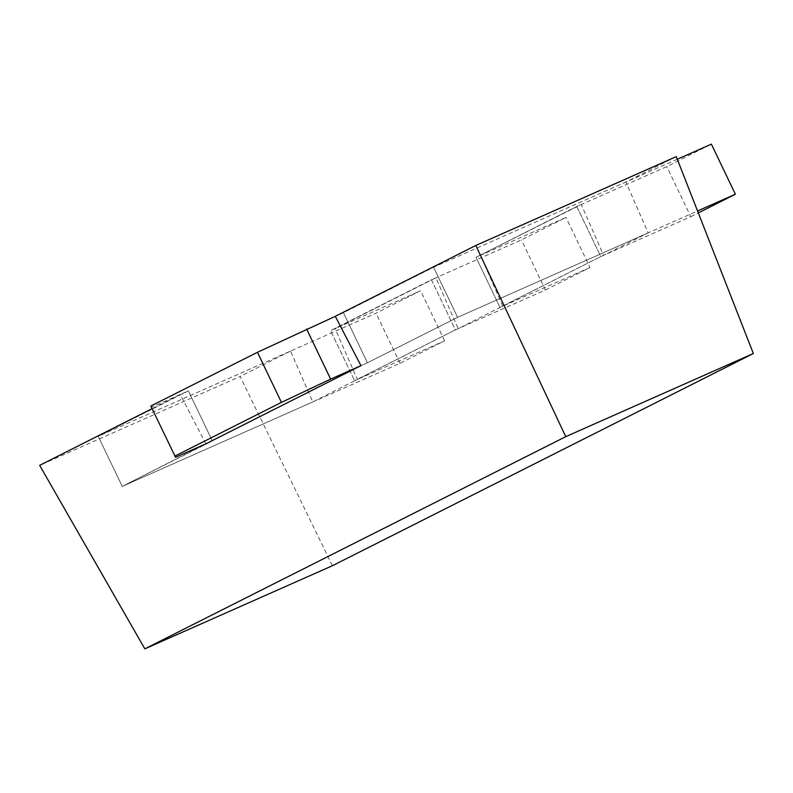 <?xml version="1.0" encoding="UTF-8"?>
<svg xmlns="http://www.w3.org/2000/svg" width="793" height="793" viewBox="0 0 793 793"><rect width="100%" height="100%" fill="white"/><g stroke="black" fill="none" stroke-linecap="round" stroke-linejoin="round"><path stroke-width="0.59" stroke-dasharray="3.96 2.97" d="M152.087 408.673L180.189 394.508L205.883 443.832L212.365 440.958L122.231 486.406L400.019 363.293L444.605 340.812L354.6 380.699L455.4 329.888L431.402 279.8L521.407 239.912L565.994 217.441L475.988 257.329L576.789 206.507L666.794 166.619L711.38 144.148M150.829 406.036L151.552 407.196L188.377 390.88L98.233 436.319L290.516 351.101L312.819 401.932L455.4 329.888L545.406 290L521.407 239.912M545.406 290L589.992 267.519L565.994 217.441M589.992 267.519L499.986 307.406L475.988 257.329L581.289 204.515L603.592 255.346L648.178 232.874L625.875 182.043L676.27 156.627M205.883 443.832L122.231 486.406L98.233 436.319L376.021 313.205L420.607 290.734L330.602 330.622L435.902 277.808L458.205 328.639L600.787 256.595L576.789 206.507L581.289 204.515M603.592 255.346L600.787 256.595L576.789 206.507L475.988 257.329L499.986 307.406L600.787 256.595L690.792 216.707L666.794 166.619M690.792 216.707L698.306 212.911M677.301 159.244L433.593 267.251L335.27 316.328L343.448 312.7L367.446 362.778L360.964 365.662L367.446 362.778L343.448 312.7L433.593 267.251L625.875 182.043M648.178 232.874L457.591 317.339L433.593 267.251L457.591 317.339L367.446 362.778L457.591 317.339L697.553 210.988M175.55 457.283L151.552 407.196M312.819 401.932L122.231 486.406L98.233 436.319L188.377 390.88L212.365 440.958L188.377 390.88L180.189 394.508M400.019 363.293L376.021 313.205M444.605 340.812L420.607 290.734M458.205 328.639L455.4 329.888L431.402 279.8L330.602 330.622L354.6 380.699L330.602 330.622L335.102 328.629L357.405 379.46M332.426 565.716L240.11 376.506L39.65 465.352M290.516 351.101L240.11 376.506M435.902 277.808L335.102 328.629M502.792 306.167L480.489 255.336"/><path stroke-width="1.19" d="M698.306 212.911L735.379 194.226L711.38 144.148L677.301 159.244M735.379 194.226L697.553 210.988M565.746 436.656L753.35 353.519L332.426 565.716L144.832 648.852L565.746 436.656L475.81 245.473L335.27 316.328L257.447 352.29L150.829 406.036L175.55 457.283L205.883 443.832L360.964 365.662L330.631 379.104L306.633 329.016M330.631 379.104L281.446 402.378L257.447 352.29M281.446 402.378L174.827 456.124M753.35 353.519L676.27 156.627L475.81 245.473M335.27 316.328L360.964 365.662M144.832 648.852L39.65 465.352L152.087 408.673"/></g></svg>
